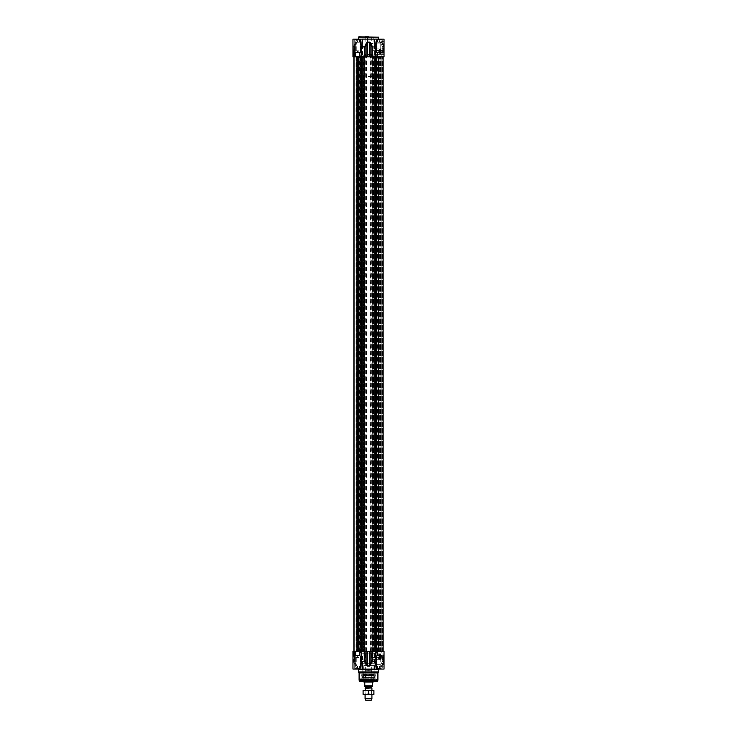<?xml version="1.0" encoding="UTF-8"?>
<svg xmlns="http://www.w3.org/2000/svg" width="737" height="737" viewBox="0 0 737 737"><rect width="100%" height="100%" fill="white"/><g stroke="black" fill="none" stroke-linecap="round" stroke-linejoin="round"><path stroke-width="0.55" stroke-dasharray="3.69 2.76" d="M379.758 49.195L379.758 53.921L379.758 48.946L380.504 48.946L380.504 53.921L380.504 49.195M379.758 54.169L380.504 54.169L379.758 53.921M368.5 651.407L379.905 651.407L368.5 651.407M368.5 56.804L379.905 56.804L368.5 56.804M378.118 651.407L382.282 651.407L376.441 651.407L378.118 651.407L378.118 56.804L383.139 56.804L358.726 56.804L383.139 56.804L376.441 56.804L382.282 56.804L378.118 56.804L378.118 651.407M382.282 651.407L382.282 56.804L382.282 651.407M356.653 651.407L360.559 651.407L354.718 651.407L356.653 651.407L356.653 56.804L360.559 56.804L354.718 56.804L360.559 56.804L356.653 56.804L356.653 651.407M370.904 651.407L353.861 651.407L370.904 651.407L370.904 56.804M372.24 56.804L372.24 651.407L372.249 56.804M376.367 56.804L376.367 651.407L376.358 56.804M383.139 651.407L383.139 56.804L380.568 56.804L383.139 56.804L383.139 651.407L383.139 56.804M382.457 651.407L382.457 56.804L382.457 651.407M380.568 651.407L380.688 56.804L380.568 651.407M354.7 56.804L358.726 56.804L353.861 56.804L357.537 56.804L354.7 56.804L354.7 651.407L354.7 56.804M357.629 56.804L355.962 56.804L357.629 56.804L357.629 651.407L357.629 56.804M360.918 56.804L360.918 651.407L360.9 56.804M363.378 56.804L363.378 651.407L363.405 56.804M379.758 655.81L379.758 654.041L380.504 654.041L380.504 655.81M379.758 659.256L380.504 659.256L379.758 659.256L379.758 657.496M380.504 659.256L380.504 657.496M372.95 682.195L364.05 682.195M363.94 682.075L373.06 682.075M368.5 76.473L373.06 76.473L368.5 76.473M368.5 54.234L372.489 54.234L368.5 54.234M368.5 54.52L372.775 54.52L368.5 54.52M365.653 54.234L365.653 670.679L368.5 670.679L365.469 670.79L365.469 681.789L371.531 681.789L365.064 682.195L371.936 682.195L365.064 682.195M371.347 54.234L371.347 670.679L368.5 670.679L371.531 670.79L365.469 670.79L371.531 670.79L371.936 682.195M371.531 690.68L365.082 690.458L371.918 690.458L371.918 694.447L365.082 694.447L371.918 694.447L365.082 694.447L365.082 690.458L365.469 694.226L371.531 694.226L371.531 690.68L365.469 690.68L371.531 690.68M373.917 690.947L373.917 690.458L363.083 690.458L363.083 690.947L365.792 690.458L373.917 690.947L373.917 693.968L371.208 694.447L363.083 693.968L363.083 694.447L373.917 694.447L373.917 693.968M368.5 690.947L368.5 693.968M363.083 690.947L363.083 693.968M371.347 671.932L365.653 671.932L371.347 671.932L371.918 672.503L365.082 672.503L371.918 672.503L371.918 680.481L365.082 680.481L371.918 680.481L371.347 681.052L365.653 681.052L371.347 681.052L371.347 682.195L365.653 682.195L371.347 682.195M365.653 671.932L365.082 672.503L365.082 680.481L365.653 682.195M372.922 682.195L364.078 682.195L372.922 682.195M365.653 700.15L371.347 700.15M365.082 698.584L371.918 698.584M365.082 688.22L371.918 688.22M372.922 682.729L372.203 683.448L372.203 686.469L372.203 685.788L372.203 686.469L372.203 685.788L364.797 685.788L364.797 683.448L364.078 682.729M364.797 686.469L364.797 685.788M357.095 651.748L379.905 651.748L357.095 651.748L379.905 651.407L357.095 651.407L357.095 56.804L379.905 56.804L357.095 56.463M379.905 651.748L379.905 56.463M375.483 54.179L375.483 48.937L375.483 54.179L377.362 54.391L375.944 54.391L375.944 56.804L377.362 56.804L375.944 56.804M377.362 54.391L377.362 56.804M360.688 55.091L376.478 55.266L360.522 55.266L360.522 652.945L376.478 652.945L376.478 651.407L360.522 651.407L376.478 651.407L376.469 56.804L360.522 56.804L376.478 56.804L376.312 55.091L360.688 55.091L376.312 55.091M377.307 54.409L383.747 54.409L384.032 48.541L384.032 54.575L384.032 48.541M375.483 48.937L383.747 48.706L384.032 54.575M380.587 56.463L356.358 56.804M356.413 56.463L380.642 56.804M374.599 55.091L374.488 39.982L362.512 39.982L362.512 54.98L374.488 54.98L362.401 55.091L374.599 55.091L362.401 55.091M376.054 50.374L376.054 43.852L376.054 50.374L383.461 50.374L383.461 43.852L384.032 43.28L384.032 50.945L384.032 43.28M376.054 43.852L383.461 43.852L383.461 50.374L384.032 50.945M375.907 46.975L375.566 56.804L375.907 46.975L375.317 44.929M374.626 40.157L374.626 39.135L379.748 39.135M375.907 56.804L384.032 56.804L384.032 39.135M384.032 47.113L384.032 46.542L384.032 47.094L384.032 46.542L382.466 46.542L380.347 42C382.614 42.396 383.701 43.907 383.627 46.542L382.66 46.827L384.032 47.113L383.747 46.062L383.949 46.91M372.802 52.382C371.614 51.839 371.614 51.286 372.802 50.733L372.802 52.382L375.428 52.382L375.483 50.678L375.483 52.438L375.483 50.678M372.802 50.733L375.428 50.733L375.483 52.438M381.103 56.629L377.39 56.804L381.269 56.804L377.39 56.804L381.269 56.804L381.103 52.696L377.39 52.53L381.269 52.53L377.39 52.53L381.269 52.53L377.39 52.53L381.269 52.53L381.103 56.629L377.39 56.804L381.103 56.629M359.435 56.629L355.731 56.804L359.61 56.804L355.731 56.804L359.61 56.804L359.435 52.696L355.731 52.53L359.61 52.53L355.731 52.53L359.61 52.53L355.731 52.53L359.61 52.53L359.435 56.629L355.731 56.804L359.435 56.629M358.707 39.135L354.598 46.671L354.534 56.804L354.525 46.56L358.67 39.135C356.579 39.135 356.579 39.135 358.67 39.135C356.579 39.135 356.579 39.135 358.67 39.135L354.561 46.698L353.401 46.698L355.271 43.142L353.484 46.975L353.484 56.804L353.336 46.975L354.534 46.975L354.506 56.804L354.506 46.975L353.401 46.698L353.327 56.804L354.506 56.804L353.327 56.804L353.364 46.735A0.571 0.571 0 0 0 353.309 46.975L353.309 56.804L353.309 46.975A0.571 0.571 0 0 1 353.364 46.735L355.271 43.142L355.271 56.804L353.484 56.804L355.437 56.804L355.437 42.359L353.401 46.698L354.506 46.975L358.67 39.135L354.525 46.56L358.32 39.135L352.968 39.135L352.968 56.804L361.434 56.804L361.434 46.975L361.093 56.804M352.968 39.135L362.374 39.135L362.374 40.166L362.318 39.135L374.424 39.135M362.374 39.945L362.374 39.135L358.237 39.135L362.374 39.135M361.968 43.769L361.71 44.819M361.194 46.495L361.093 46.975M384.032 46.597L383.747 45.261L384.032 47.094L383.608 46.551C383.636 43.833 382.558 42.414 380.375 42.276L378.293 39.135L380.191 42.138L381.49 41.991L381.02 41.41L383.747 46.062L383.747 45.261C383.461 43.465 382.346 42.46 380.412 42.239L381.011 41.41L384.032 41.696M373.76 49.103C374.682 47.767 374.682 46.44 373.76 45.114C371.706 46.449 371.706 47.776 373.76 49.103L376.054 49.103L376.054 45.114L376.054 49.103M373.76 45.114L376.054 45.114M363.369 39.135A0.857 0.857 0 0 0 362.512 39.982L374.488 39.982A0.857 0.857 0 0 0 373.631 39.135L363.369 39.135L373.631 39.135M377.565 56.629L377.565 52.696L377.565 56.629M355.897 56.629L355.897 52.696L355.897 56.629M360.605 39.411L354.451 39.135L360.89 39.135L354.451 39.135L360.89 39.135L354.451 39.135L360.605 39.411L354.737 39.411L360.605 39.411L360.605 52.41L360.605 39.411M382.263 39.411L376.11 39.135L382.549 39.135L376.11 39.135L382.549 39.135L376.11 39.135L382.263 39.411L376.395 39.411L382.263 39.411L382.263 52.53L376.395 52.53L376.395 39.411L376.395 52.41L382.263 52.41L382.263 39.411M379.905 39.135L378.33 39.135L382.66 46.827L383.793 46.68L379.905 39.135L378.33 39.135L382.66 46.827M354.737 52.41L354.737 39.411L354.737 52.41L360.605 52.41L354.737 52.41M376.395 52.53L382.263 52.53M375.566 56.804L371.909 56.804L371.909 46.975L372.443 46.698L369.652 42.083L369.661 56.804L367.339 56.804L367.339 42.359L366.888 43.142L366.4 42.866L364.557 46.698L365.091 46.975L365.091 56.804L367.339 56.804M371.909 651.407L369.661 651.407L369.652 666.128L372.443 661.513L371.909 661.236L371.909 651.407L372.461 651.407L372.461 46.975L371.909 46.975L369.661 42.359L367.348 42.083L366.4 42.866M368.5 36.85L367.643 37.707L365.653 37.707L365.653 39.135L365.653 37.707L367.643 37.707L367.643 39.135L365.653 39.135L367.643 39.135L365.653 39.135L367.643 39.135L367.643 37.707L365.653 37.707L364.797 36.85L368.5 36.85L364.797 36.85L368.5 36.85L367.643 37.707L365.653 37.707L364.797 36.85M362.89 39.135L373.208 39.135L371.208 39.135L373.208 39.135L373.208 37.707L371.208 37.707L370.352 36.85L374.055 36.85L370.352 36.85M371.208 39.135L371.208 37.707L373.208 37.707L374.055 36.85M365.091 56.804L361.434 56.804M358.808 36.85L378.192 36.85M382.153 52.53L376.506 52.53M354.847 52.53L360.494 52.53L354.847 52.53M369.661 56.804L371.909 56.804M366.888 56.804L366.888 43.142L365.091 46.975L361.167 46.56M362.512 43.032L362.724 39.181M383.747 53.672L383.922 54.243L383.747 53.672M383.747 53.58L383.922 54.28L383.922 53.58M383.747 53.948L383.747 53.396L383.922 53.948M375.833 46.56L372.461 46.975L375.511 46.698L374.976 45.114M370.112 56.804L370.112 43.142L370.6 42.866M355.188 42.866L353.364 46.735L355.188 42.866M361.489 46.698L364.539 46.975L364.52 651.407L365.091 651.407L365.091 661.236L364.557 661.513L367.348 666.128L367.339 651.407L369.661 651.407M374.488 43.032L374.258 39.402M383.747 54.52L384.032 53.101L383.747 54.52M383.747 47.315L383.747 51.562L384.032 47.315M384.032 45.362L384.032 46.109M383.747 53.11L384.032 50.024L384.032 53.092L381.702 53.267L381.351 50.982L381.351 52.134M379.334 56.804C381.536 56.804 381.536 56.804 379.334 56.804C381.536 56.804 381.536 56.804 379.334 56.804C377.123 56.804 377.123 56.804 379.334 56.804C377.123 56.804 377.123 56.804 379.334 56.804C381.536 56.804 381.536 56.804 379.334 56.804C381.536 56.804 381.536 56.804 379.334 56.804C377.123 56.804 377.123 56.804 379.334 56.804C377.123 56.804 377.123 56.804 379.334 56.804M379.334 52.53C376.902 52.53 376.902 52.53 379.334 52.53C375.879 52.53 375.879 52.53 379.334 52.53C375.879 52.53 375.879 52.53 379.334 52.53C382.789 52.53 382.789 52.53 379.334 52.53C382.789 52.53 382.789 52.53 379.334 52.53C381.757 52.53 381.757 52.53 379.334 52.53C376.902 52.53 376.902 52.53 379.334 52.53C375.879 52.53 375.879 52.53 379.334 52.53C375.879 52.53 375.879 52.53 379.334 52.53C382.789 52.53 382.789 52.53 379.334 52.53C382.789 52.53 382.789 52.53 379.334 52.53C381.757 52.53 381.757 52.53 379.334 52.53M379.334 52.355C375.658 52.355 375.658 52.355 379.334 52.355C375.658 52.355 375.658 52.355 379.334 52.355C383.01 52.355 383.01 52.355 379.334 52.355C383.01 52.355 383.01 52.355 379.334 52.355C375.658 52.355 375.658 52.355 379.334 52.355C375.658 52.355 375.658 52.355 379.334 52.355C383.01 52.355 383.01 52.355 379.334 52.355C383.01 52.355 383.01 52.355 379.334 52.355M379.334 39.586C383.01 39.586 383.01 39.586 379.334 39.586C383.01 39.586 383.01 39.586 379.334 39.586C375.658 39.586 375.658 39.586 379.334 39.586C375.658 39.586 375.658 39.586 379.334 39.586C383.01 39.586 383.01 39.586 379.334 39.586C383.01 39.586 383.01 39.586 379.334 39.586C375.658 39.586 375.658 39.586 379.334 39.586C375.658 39.586 375.658 39.586 379.334 39.586M379.334 39.411C382.789 39.411 382.789 39.411 379.334 39.411C382.789 39.411 382.789 39.411 379.334 39.411L377.62 39.411L379.334 39.411C375.879 39.411 375.879 39.411 379.334 39.411C375.879 39.411 375.879 39.411 379.334 39.411C382.789 39.411 382.789 39.411 379.334 39.411C382.789 39.411 382.789 39.411 379.334 39.411L377.62 39.411L381.038 39.411L381.038 42.267L379.334 42.267C377.519 42.267 377.519 42.267 379.334 42.267C377.519 42.267 377.519 42.267 379.334 42.267C381.14 42.267 381.14 42.267 379.334 42.267C381.14 42.267 381.14 42.267 379.334 42.267L381.038 42.267L381.038 39.411L379.334 39.411C375.879 39.411 375.879 39.411 379.334 39.411C375.879 39.411 375.879 39.411 379.334 39.411L379.334 42.267L377.62 42.267L379.334 42.267L379.334 39.411L379.334 42.267C377.519 42.267 377.519 42.267 379.334 42.267C377.519 42.267 377.519 42.267 379.334 42.267C381.14 42.267 381.14 42.267 379.334 42.267C381.14 42.267 381.14 42.267 379.334 42.267L377.62 42.267L377.62 39.411L377.62 42.267L379.334 42.267L379.334 39.411M379.334 50.816C377.528 50.816 377.528 50.816 379.334 50.816C377.528 50.816 377.528 50.816 379.334 50.816C381.14 50.816 381.14 50.816 379.334 50.816C381.14 50.816 381.14 50.816 379.334 50.816C377.528 50.816 377.528 50.816 379.334 50.816C377.528 50.816 377.528 50.816 379.334 50.816C381.14 50.816 381.14 50.816 379.334 50.816C381.14 50.816 381.14 50.816 379.334 50.816M381.038 39.411L381.038 42.267L381.038 39.411M377.62 42.267L377.62 39.411L377.62 42.267M357.666 56.804C359.877 56.804 359.877 56.804 357.666 56.804C359.877 56.804 359.877 56.804 357.666 56.804C355.464 56.804 355.464 56.804 357.666 56.804C355.464 56.804 355.464 56.804 357.666 56.804C359.877 56.804 359.877 56.804 357.666 56.804C359.877 56.804 359.877 56.804 357.666 56.804C355.464 56.804 355.464 56.804 357.666 56.804C355.464 56.804 355.464 56.804 357.666 56.804M357.666 52.53C355.243 52.53 355.243 52.53 357.666 52.53C354.211 52.53 354.211 52.53 357.666 52.53C354.211 52.53 354.211 52.53 357.666 52.53C361.121 52.53 361.121 52.53 357.666 52.53C361.121 52.53 361.121 52.53 357.666 52.53C360.098 52.53 360.098 52.53 357.666 52.53C355.243 52.53 355.243 52.53 357.666 52.53C354.211 52.53 354.211 52.53 357.666 52.53C354.211 52.53 354.211 52.53 357.666 52.53C361.121 52.53 361.121 52.53 357.666 52.53C361.121 52.53 361.121 52.53 357.666 52.53C360.098 52.53 360.098 52.53 357.666 52.53M357.666 52.355C353.99 52.355 353.99 52.355 357.666 52.355C353.99 52.355 353.99 52.355 357.666 52.355C361.342 52.355 361.342 52.355 357.666 52.355C361.342 52.355 361.342 52.355 357.666 52.355C353.99 52.355 353.99 52.355 357.666 52.355C353.99 52.355 353.99 52.355 357.666 52.355C361.342 52.355 361.342 52.355 357.666 52.355C361.342 52.355 361.342 52.355 357.666 52.355M357.666 39.586C361.342 39.586 361.342 39.586 357.666 39.586C361.342 39.586 361.342 39.586 357.666 39.586C353.99 39.586 353.99 39.586 357.666 39.586C353.99 39.586 353.99 39.586 357.666 39.586C361.342 39.586 361.342 39.586 357.666 39.586C361.342 39.586 361.342 39.586 357.666 39.586C353.99 39.586 353.99 39.586 357.666 39.586C353.99 39.586 353.99 39.586 357.666 39.586M357.666 39.411C361.121 39.411 361.121 39.411 357.666 39.411C361.121 39.411 361.121 39.411 357.666 39.411L359.38 39.411L357.666 39.411C354.211 39.411 354.211 39.411 357.666 39.411C354.211 39.411 354.211 39.411 357.666 39.411C361.121 39.411 361.121 39.411 357.666 39.411C361.121 39.411 361.121 39.411 357.666 39.411L359.38 39.411L359.38 42.267L357.666 42.267C355.86 42.267 355.86 42.267 357.666 42.267C355.86 42.267 355.86 42.267 357.666 42.267C359.481 42.267 359.481 42.267 357.666 42.267C359.481 42.267 359.481 42.267 357.666 42.267L359.38 42.267L359.38 39.411L357.666 39.411C354.211 39.411 354.211 39.411 357.666 39.411C354.211 39.411 354.211 39.411 357.666 39.411L357.666 42.267L355.962 42.267L357.666 42.267L357.666 39.411L357.666 42.267C355.86 42.267 355.86 42.267 357.666 42.267C355.86 42.267 355.86 42.267 357.666 42.267C359.481 42.267 359.481 42.267 357.666 42.267C359.481 42.267 359.481 42.267 357.666 42.267L359.38 42.267L355.962 42.267L355.962 39.411L355.962 42.267L357.666 42.267L357.666 39.411M357.666 50.816C355.86 50.816 355.86 50.816 357.666 50.816C355.86 50.816 355.86 50.816 357.666 50.816C359.472 50.816 359.472 50.816 357.666 50.816C359.472 50.816 359.472 50.816 357.666 50.816C355.86 50.816 355.86 50.816 357.666 50.816C355.86 50.816 355.86 50.816 357.666 50.816C359.472 50.816 359.472 50.816 357.666 50.816C359.472 50.816 359.472 50.816 357.666 50.816M359.38 39.411L359.38 42.267L359.38 39.411M355.962 42.267L355.962 39.411L355.962 42.267M380.789 53.092L380.789 50.024L381.011 52.889M383.811 50.227L383.811 52.889L384.032 50.024M381.011 53.055L383.811 52.889M380.955 54.068L380.725 49.029M382.042 54.068L382.042 49.02L382.042 54.068M380.955 48.734L382.042 49.047M384.032 49.176L384.032 53.939L384.032 49.176M383.866 49.02L383.866 54.096L383.866 48.706L382.042 49.02M380.559 49.029L380.559 54.096L380.725 48.762M380.384 53.7L380.504 49.075L380.559 54.096M380.789 50.217L380.789 52.898L380.789 50.217M380.559 48.762L380.384 49.416M380.789 50.079L381.351 50.982M381.702 52.281L381.702 53.11M381.702 50.005L381.702 50.835M380.504 53.81L380.504 49.305L380.504 53.81M384.032 52.852L384.032 50.263L383.747 53.267M379.702 49.305L379.647 54.096L379.647 49.029M376.367 52.244L376.367 50.881L376.367 52.309L378.044 52.76L379.647 54.354L379.813 49.416L379.813 53.7M379.15 49.084L379.288 54.096L379.288 49.029M378.044 50.466L378.044 52.649L378.044 50.356L379.15 48.835M376.11 51.175L376.11 51.94L376.11 51.175M382.042 51.645L382.042 50.66L382.042 52.456L382.042 51.645L384.032 51.645L384.032 52.456L384.032 50.66L384.032 51.645M382.042 50.66L384.032 50.66M384.032 51.47L382.042 51.47M382.042 50.752L384.032 50.752M382.042 52.456L384.032 52.456M382.042 52.364L384.032 52.364M366.289 36.988L367.008 36.988L366.289 36.988M367.008 36.878L366.289 36.878L367.008 36.878M366.003 37.559L367.293 37.559L366.003 37.559L366.003 36.878L367.293 36.878L366.003 36.878M366.851 37.559L366.851 36.878M367.293 36.878L367.293 37.559M366.206 37.559L366.206 36.878M366.446 37.559L366.446 36.878M367.09 37.559L367.09 36.878M365.939 43.723L367.505 43.575L365.792 43.575L365.792 37.873L367.505 37.873L365.792 37.873L365.939 43.723M365.773 37.827L367.514 37.827L365.773 37.827L364.935 36.988L368.362 36.988L364.935 36.878L368.362 36.878L364.935 36.878L365.773 37.827M366.63 37.559L367.219 37.559L366.63 36.878M366.086 37.559L366.086 36.878M366.658 36.878L366.658 37.559M366.068 37.559L366.068 36.878M367.21 37.559L367.21 36.878L367.219 37.559M371.494 43.723L373.06 43.575L371.347 43.575L373.06 43.575L373.079 37.827L371.337 37.827L373.079 37.827L373.917 36.988L370.499 36.988L373.917 36.878L370.499 36.878L371.347 37.873L371.347 43.575L372.922 43.723M372.203 37.559L371.632 36.878L372.203 37.559M371.632 37.559L371.632 36.878L371.632 37.559M372.775 37.559L372.203 36.878L372.775 37.559M370.499 36.878L373.917 36.878M375.483 654.032L375.483 659.274L375.483 654.032L377.362 653.82L375.944 653.82L375.944 651.407L377.362 651.407L375.944 651.407M377.362 653.82L377.362 651.407M377.307 653.802L383.747 653.802L384.032 659.67L384.032 653.636L384.032 659.67M375.483 659.274L383.747 659.504L384.032 653.636M360.688 653.12L376.312 653.12M380.587 651.748L356.358 651.407M356.413 651.748L380.642 651.407M374.599 653.12L374.488 663.263L362.512 663.263L362.512 653.231L374.488 653.231L362.401 653.12L374.599 653.12L362.401 653.12M376.054 657.837L376.054 664.359L376.054 657.837L383.461 657.837L383.461 664.359L384.032 664.931L384.032 657.266L384.032 664.931M376.054 664.359L383.461 664.359L383.461 657.837L384.032 657.266M383.903 661.43L382.392 661.559L378.293 669.076L379.905 669.076L378.33 669.076L380.347 666.211C382.614 665.815 383.701 664.304 383.627 661.669L382.439 661.531L383.931 661.411L384.032 662.093L384.032 661.098L384.032 669.076L379.739 669.076M362.724 669.076L374.672 669.076L374.626 668.054L374.682 669.076L374.626 668.044L374.276 669.076L378.763 669.076L374.276 669.076L375.907 661.236L375.566 651.407L375.907 661.236M374.626 668.127L374.626 669.076L384.032 669.076M374.626 667.814L374.82 665.64M374.949 664.857L375.308 663.3M375.363 663.097L375.833 661.651M379.905 669.076L381.49 666.22L380.191 666.073L378.293 669.076L382.439 661.531L384.032 661.669L384.032 651.407L375.907 651.407M372.802 655.829C371.614 656.372 371.614 656.925 372.802 657.478L372.802 655.829L375.428 655.829L375.483 657.533L375.483 655.764L375.483 657.533M372.802 657.478L375.428 657.478L375.483 655.764M381.103 651.582L377.39 651.407L381.269 651.407L377.39 651.407L381.269 651.407L381.103 655.515L377.39 655.681L381.269 655.681L377.39 655.681L381.269 655.681L377.39 655.681L381.269 655.681L381.103 651.582L377.39 651.407L381.103 651.582M359.435 651.582L355.731 651.407L359.61 651.407L355.731 651.407L359.61 651.407L359.435 655.515L355.731 655.681L359.61 655.681L355.731 655.681L359.61 655.681L355.731 655.681L359.61 655.681L359.435 651.582L355.731 651.407L359.435 651.582M361.093 651.407L361.093 661.236L361.434 651.407L352.968 651.407L354.534 651.407L352.968 651.407L352.968 669.076L362.374 669.076L358.237 669.076L362.374 669.076L362.374 668.044L362.374 669.076M352.968 669.076L358.32 669.076L354.451 661.236L358.67 669.076C356.579 669.076 356.579 669.076 358.67 669.076C356.579 669.076 356.579 669.076 358.67 669.076L354.451 661.236L354.451 651.407L354.451 661.236L354.534 651.407L354.598 661.54L358.707 669.076M361.093 661.236L361.204 661.743M361.968 664.433L362.263 666.239M362.3 666.552L362.364 667.529M384.032 661.614L383.747 662.95L384.032 661.117L383.608 661.66C383.636 664.378 382.558 665.797 380.375 665.935L378.33 669.076L382.439 661.531M373.76 659.099C374.682 660.444 374.682 661.771 373.76 663.097C371.706 661.762 371.706 660.435 373.76 659.099L376.054 659.099L376.054 663.097L376.054 659.099M373.76 663.097L376.054 663.097M377.565 651.582L377.565 655.515L377.565 651.582M355.897 651.582L355.897 655.515L355.897 651.582M374.203 669.076L362.797 669.076M360.605 668.791L354.451 669.076L360.89 669.076L354.451 669.076L360.89 669.076L354.451 669.076L360.605 668.791L354.737 668.791L360.605 668.791L360.605 655.801L360.605 668.791M382.263 668.791L376.11 669.076L382.549 669.076L376.11 669.076L382.549 669.076L376.11 669.076L382.263 668.791L376.395 668.791L382.263 668.791L382.263 655.801L382.263 668.791M374.203 663.263L362.797 663.263L374.203 663.263L374.203 674.493L362.632 674.779L374.368 674.779L362.632 674.779M362.797 663.263L362.797 674.493L374.368 674.779M354.737 655.801L354.737 668.791L354.737 655.801L360.605 655.801L354.737 655.801M376.395 655.801L376.395 668.791L376.395 655.801L382.263 655.801L376.395 655.801M375.566 651.407L372.461 651.407L372.461 661.236L375.511 661.513L371.909 661.236L370.112 665.069L370.6 665.345M353.336 651.407L355.437 651.407L353.327 651.407L353.327 661.236L353.327 651.407M353.309 661.236A0.571 0.571 0 0 0 353.364 661.476L355.51 666.128L353.309 661.236A0.571 0.571 0 0 0 353.364 661.476L355.17 665.318L353.364 661.476L354.561 661.513L353.327 661.236L355.455 665.962L355.271 651.407L355.271 665.069L353.484 661.236L353.484 651.407L353.309 661.236M361.434 651.407L364.539 651.407L364.539 661.236L365.091 661.236L367.339 665.852L369.661 665.852L370.112 665.069L370.112 651.407M377.906 672.918L359.094 672.918M376.57 671.932L360.43 671.932M376.506 655.681L382.153 655.681L376.506 655.681M354.847 655.681L360.494 655.681L354.847 655.681M375.907 674.779L361.093 674.779L375.907 674.779L375.907 678.132L361.093 678.132L360.605 678.97A0.626 0.626 0 0 0 361.093 679.91L360.808 681.624L376.192 681.624L360.808 681.624L376.192 681.624L361.093 681.338L375.907 681.338L375.907 679.91L361.093 679.91L373.945 679.91M361.093 674.779L361.093 678.132L375.907 678.132L376.395 678.97A0.626 0.626 0 0 1 375.907 679.91L375.907 681.108L363.055 681.108L373.945 681.108M367.339 651.407L365.091 651.407M377.537 681.412L359.463 681.412M380.412 665.972L381.011 666.801L383.747 662.148L383.747 662.95C383.461 664.737 382.346 665.751 380.412 665.972M383.793 661.531L381.49 666.22M361.167 661.651L364.557 661.513L361.489 661.513M362.761 667.335L362.696 666.451M362.54 665.336L362.411 664.627M362.116 663.411L361.849 662.526M355.437 651.407L355.437 665.852L355.437 651.407M383.747 654.53L383.922 653.968L383.747 654.53M383.747 654.631L383.922 653.931L383.922 654.631M383.747 654.263L383.747 654.815L383.922 654.263M366.888 651.407L366.888 665.069L366.4 665.345M362.512 663.263L374.488 663.263M383.747 653.691L384.032 655.11L383.747 653.691M383.747 660.896L383.747 656.649L384.032 660.896M384.032 662.849L384.032 662.093M380.817 651.407L377.62 651.407L380.817 651.407M377.703 655.681L380.965 655.681L377.703 655.681M381.655 655.681L376.653 655.681L381.655 655.681M381.803 655.856L376.478 655.856L381.803 655.856M376.865 668.625L382.181 668.625L376.865 668.625M377.012 668.791L382.015 668.791L377.012 668.791M380.55 665.944L377.934 665.944L380.55 665.944M378.118 657.395L380.734 657.395L378.118 657.395M379.334 665.944L377.62 665.944L379.334 665.944L379.334 668.791L381.038 668.791L379.334 668.791L379.334 665.944L381.038 665.944L381.038 668.791L381.038 665.944L381.038 668.791L377.62 668.791L381.038 668.791L381.038 665.944L377.62 665.944L377.62 668.791L377.62 665.944L379.334 665.944L379.334 668.791L379.334 665.944M377.62 665.944L377.62 668.791L377.62 665.944M359.149 651.407L355.962 651.407L359.149 651.407L356.183 651.407L359.149 651.407L359.168 56.804L359.168 651.407M356.035 655.681L359.297 655.681L356.035 655.681M359.988 655.681L354.985 655.681L359.988 655.681M360.135 655.856L354.819 655.856L360.135 655.856M355.197 668.625L360.522 668.625L355.197 668.625M355.345 668.791L360.347 668.791L355.345 668.791M358.882 665.944L356.266 665.944L358.882 665.944M356.45 657.395L359.066 657.395L356.45 657.395M355.962 665.944L359.38 665.944L355.962 665.944L355.962 668.791L359.38 668.791L359.38 665.944L359.38 668.791L357.666 668.791L359.38 668.791L357.666 668.791L357.666 665.944L357.666 668.791L355.962 668.791L355.962 665.944L357.666 665.944L357.666 668.791L357.666 665.944L359.38 665.944L355.962 665.944L355.962 668.791L355.962 665.944M359.38 665.944L359.38 668.791L359.38 665.944M380.789 654.926L383.811 655.156L383.811 658.15L381.011 658.15L381.011 655.156L380.789 658.381L380.789 654.926L380.789 658.381M384.032 654.926L384.032 658.381M380.789 653.876L380.789 659.431L380.789 653.876L384.032 653.977L384.032 659.329L384.032 653.977M380.789 659.431L380.955 653.83L380.955 659.477L382.042 659.477L382.042 653.83L382.042 659.504L382.042 653.802L382.042 659.477M382.042 659.504L384.032 659.329M380.504 657.533L380.789 659.385L380.725 655.746M380.559 655.746L380.725 653.857M380.559 659.449L380.559 657.551M380.789 656.17L380.789 657.128L380.789 656.17M380.559 653.857L380.504 655.764M381.351 657.948L381.702 655.036L381.702 658.27M380.789 655.165L381.351 655.359M380.504 657.45L380.504 655.847L380.504 657.45M383.747 657.201L383.747 658.362L381.702 658.362M384.032 656.188L383.747 658.362M379.702 655.847L379.702 657.45L379.702 655.847M379.702 655.764L379.647 653.857L379.647 655.746M376.11 657.072L378.044 657.855L379.288 659.449L379.702 657.533M379.647 659.449L379.647 657.551M379.15 655.773L379.288 653.857L379.288 655.746M379.15 659.375L379.15 657.533M378.044 656.262L378.044 657.036L378.044 656.262M382.042 656.004L382.042 657.625L382.042 656.004L384.032 656.004L384.032 657.625L384.032 656.004M382.042 656.335L384.032 656.335M384.032 657.303L382.042 657.303M382.042 655.681L384.032 655.681M382.042 656.971L384.032 656.971M382.042 657.625L384.032 657.625M383.747 656.096L384.032 655.23M371.853 680.352L365.147 680.352L373.06 680.352L373.291 679.201L364.981 679.201L372.019 679.201M371.982 675.599L365.018 675.599L371.982 675.599M365.147 680.352L363.94 680.352L363.709 679.201L364.981 679.201M371.973 680.555L365.027 680.555L371.973 680.555M364.861 680.555L372.139 680.555L363.544 680.555L363.258 679.754L372.351 679.754L364.649 679.754M364.981 677.994L372.019 677.994L363.709 677.994L363.709 679.201M371.853 675.792L365.147 675.792L373.069 675.792L373.291 677.994L372.019 677.994M372.553 679.8L363.129 679.661L362.945 681.228L374.055 681.228L374.018 679.8M372.139 680.555L373.456 680.555L373.742 679.754L372.351 679.754M372.581 681.228L364.419 681.228M363.765 675.599L365.147 675.792M363.055 679.91L361.093 679.91L361.204 681.228L375.907 681.108M364.972 675.599L372.028 675.599L364.972 675.433M372.028 675.433L373.3 675.433L372.028 675.599M372.148 675.433L364.852 675.433L373.475 675.433L374.341 677.8L362.659 677.8L374.064 677.589M362.936 677.589L363.525 675.433L364.852 675.433M362.954 679.91L374.046 679.91L362.954 679.91M372.59 677.589L364.41 677.589M364.004 677.533L372.996 677.533L362.374 677.533L362.226 675.12L373.106 675.12L363.894 675.12M362.374 677.533L372.996 677.533M374.47 679.173L362.53 679.173L374.47 679.339M363.055 676.944L373.945 676.944L361.093 676.944L360.375 679.173L362.53 679.173M374.626 677.533L374.774 675.12L373.106 675.12M373.945 678.206L363.055 678.206L375.907 678.206L376.625 679.173M361.093 678.206L363.055 678.206M373.65 675.12L363.35 675.12L375.52 675.12L375.916 675.976L361.084 675.976L361.48 675.12L363.35 675.12M363.055 675.976L373.945 675.976M364.447 679.8L362.982 679.8M363.903 665.658L373.097 665.658L363.765 665.658L363.765 674.779L373.235 674.779L363.94 674.613M372.931 665.833L364.069 665.833L373.097 665.658M364.069 674.613L372.931 674.613M373.88 665.658L363.12 665.658L374.037 665.658L374.203 674.493L362.797 674.493L362.797 665.944L374.203 665.944M374.037 665.944L362.963 665.944M362.963 674.493L374.037 674.493M373.88 674.779L363.12 674.779L374.203 674.493M373.097 674.779L363.903 674.779M372.701 651.407L372.701 56.804M373.337 651.407L373.337 56.804M373.595 651.407L373.595 56.804L373.622 651.407M373.419 651.407L373.419 56.804M373.272 651.407L373.272 56.804M373.115 651.407L373.115 56.804M372.959 651.407L372.959 56.804M372.305 651.407L372.305 56.804M375.492 651.407L375.492 56.804M375.649 651.407L375.649 56.804M376.303 651.407L376.303 56.804M376.146 651.407L376.146 56.804M376.1 651.407L376.1 56.804L376.082 651.407M376.321 651.407L376.321 56.804M376.966 651.407L376.966 56.804M377.289 651.407L377.289 56.804M378.274 651.407L378.274 56.804M382.3 651.407L382.337 56.804L382.3 651.407M381.222 651.407L381.222 56.804L381.222 651.407M381.37 651.407L381.351 56.804L381.37 651.407M382.899 651.407L382.899 56.804L382.899 651.407M383.028 651.407L383.028 56.804L383.028 651.407M382.567 651.407L382.567 56.804L382.567 651.407M380.688 651.407L380.688 56.804L380.688 651.407M380.882 651.407L380.882 56.804L380.872 651.407M357.537 651.407L357.537 56.804L357.537 651.407M358.726 651.407L358.726 56.804M359.711 651.407L359.711 56.804M360.034 651.407L360.034 56.804M360.679 651.407L360.679 56.804M360.854 651.407L360.854 56.804M360.697 651.407L360.697 56.804M360.642 651.407L360.642 56.804L360.633 651.407M361.351 651.407L361.351 56.804M361.508 651.407L361.508 56.804M364.695 651.407L364.695 56.804M364.751 651.407L364.751 56.804L364.76 651.407M364.041 651.407L364.041 56.804M363.885 651.407L363.885 56.804M363.728 651.407L363.728 56.804M363.581 651.407L363.581 56.804M363.663 651.407L363.663 56.804M364.299 651.407L364.299 56.804M366.096 651.407L366.096 56.804M366.611 651.407L366.611 56.804M370.389 651.407L370.389 56.804M378.615 56.804L378.615 651.407L378.615 56.804M378.919 651.407L378.919 56.804L378.919 651.407M378.984 651.407L378.984 56.804L378.984 651.407M380.836 651.407L380.836 56.804L380.826 651.407M382.07 651.407L382.07 56.804L382.07 651.407M380.347 651.407L380.347 56.804L380.347 651.407M380.062 651.407L380.062 56.804L380.062 651.407M379.748 651.407L379.748 56.804L379.748 651.407M379.675 651.407L379.675 56.804L379.675 651.407M377.832 651.407L377.832 56.804L377.832 651.407M377.795 651.407L377.795 56.804L377.795 651.407M376.653 651.407L376.653 56.804L376.653 651.407M376.543 651.407L376.543 56.804L376.543 651.407M356.938 56.804L356.938 651.407L356.938 56.804M357.252 56.804L357.252 651.407L357.252 56.804M357.325 56.804L357.325 651.407L357.325 56.804M359.205 56.804L359.205 651.407L359.205 56.804M360.347 56.804L360.347 651.407L360.347 56.804M360.457 56.804L360.457 651.407L360.457 56.804M358.882 56.804L358.882 651.407L358.882 56.804M358.385 56.804L358.385 651.407L358.385 56.804M358.081 56.804L358.081 651.407L358.081 56.804M358.016 56.804L358.016 651.407L358.016 56.804M356.164 56.804L356.164 651.407L356.174 56.804M356.128 56.804L356.128 651.407L356.128 56.804M354.93 56.804L354.93 651.407L354.93 56.804M354.718 56.804L354.718 651.407L354.718 56.804M371.347 686.7L365.653 686.7M365.653 687.759L371.347 687.759M371.466 687.962L365.534 687.962M375.713 48.706L375.713 54.409L375.713 48.706M378.477 38.849L358.523 38.849M358.523 37.136L378.477 37.136M355.437 56.804L355.437 42.359L355.437 56.804M369.652 42.083L367.348 42.083M383.747 45.261L383.747 46.062M379.334 52.696C381.536 52.696 381.536 52.696 379.334 52.696C381.536 52.696 381.536 52.696 379.334 52.696C377.123 52.696 377.123 52.696 379.334 52.696C377.123 52.696 377.123 52.696 379.334 52.696C381.536 52.696 381.536 52.696 379.334 52.696C381.536 52.696 381.536 52.696 379.334 52.696C377.123 52.696 377.123 52.696 379.334 52.696C377.123 52.696 377.123 52.696 379.334 52.696M357.666 52.696C359.877 52.696 359.877 52.696 357.666 52.696C359.877 52.696 359.877 52.696 357.666 52.696C355.464 52.696 355.464 52.696 357.666 52.696C355.464 52.696 355.464 52.696 357.666 52.696C359.877 52.696 359.877 52.696 357.666 52.696C359.877 52.696 359.877 52.696 357.666 52.696C355.464 52.696 355.464 52.696 357.666 52.696C355.464 52.696 355.464 52.696 357.666 52.696M380.9 50.982L380.9 50.319M380.9 52.134L380.9 52.797M373.06 37.873L371.347 37.873L373.06 37.873M375.713 659.504L375.713 653.802L375.713 659.504M354.506 651.407L354.506 661.236L354.506 651.407M358.523 669.362L378.477 669.362M376.395 678.97L360.605 678.97L376.395 678.97M377.869 680.168L360.918 680.168M376.248 679.873L360.752 679.873M367.348 666.128L369.652 666.128M354.506 661.236L353.327 661.236L354.506 661.236M383.747 662.95L383.747 662.148M377.851 655.515L381.038 655.515L377.851 655.515M356.183 655.515L359.38 655.515L356.183 655.515M383.866 653.802L383.866 659.504L383.866 653.802M380.725 659.449L380.725 657.551M380.9 655.359L380.9 656.206M380.384 655.884L380.504 654.17M379.813 655.884L379.702 654.17M380.384 657.413L380.384 659.016L379.813 659.016L379.813 657.413M379.288 659.449L379.288 657.551M376.367 656.409L376.367 656.897L376.367 656.409M380.9 657.948L380.9 657.091M361.093 681.108L363.055 681.108M360.375 679.173L362.53 679.339M375.916 675.976L375.907 676.944L373.945 676.944M380.504 48.946L379.758 48.946M381.14 56.804L381.14 651.407L381.14 56.804M381.038 56.804L381.038 651.407M357.703 56.804L357.703 651.407L357.703 56.804M355.962 56.804L355.962 651.407M353.861 56.804L353.861 651.407M376.441 56.804L376.441 651.407L376.441 56.804M360.559 56.804L360.559 651.407L360.559 56.804M380.504 654.041L379.758 654.041M373.06 681.624L373.06 76.473M372.489 54.234L372.775 76.473M364.225 76.473L364.511 54.234M363.94 681.624L363.94 76.473M355.446 56.804L355.455 42.249L355.446 56.804M355.391 56.804L355.391 42.359L357.095 39.135M377.62 52.696L377.62 56.804L377.62 52.696M376.653 52.53L376.653 39.411L376.653 52.53M382.181 52.355L382.015 39.411L382.181 52.355M377.934 50.816L377.934 42.267L377.934 50.816L379.334 51.664L380.734 50.816L380.734 42.267L380.734 50.816L379.334 51.664L377.934 50.816M359.38 56.804L359.545 52.53L359.38 56.804M354.985 52.53L354.985 39.411L354.985 52.53M360.522 52.355L360.347 39.411L360.522 52.355M356.266 50.816L356.266 42.267L356.266 50.816L357.666 51.664L359.066 50.816L359.066 42.267L359.066 50.816L357.666 51.664L356.266 50.816M380.955 54.381L383.866 54.409M381.011 50.061L383.811 50.061M380.725 54.354L380.789 48.826M381.351 50.19L383.747 49.849M379.813 53.921L380.384 53.921M376.367 50.807L378.044 50.356M379.813 49.195L380.384 49.195M380.789 53.036L381.351 52.926M367.358 43.723L367.505 37.873L367.358 43.723M367.523 37.827L368.362 36.878L367.523 37.827M355.446 651.407L355.455 665.962L355.446 651.407M383.747 666.801L381.011 666.801L381.49 666.23M362.318 669.076L362.374 668.044M355.391 651.407L355.391 665.852L357.095 669.076M377.62 651.407L377.455 655.681L377.62 651.407M382.015 655.681L382.015 668.791L382.015 655.681M376.478 655.856L376.653 668.791L376.478 655.856M380.734 657.395L380.734 665.944L380.734 657.395L379.334 656.547L377.934 657.395L377.934 665.944L377.934 657.395L379.334 656.547L380.734 657.395M359.38 651.407L359.545 655.681L359.38 651.407M354.985 655.681L354.985 668.791L354.985 655.681M360.522 655.856L360.347 668.791L360.522 655.856M356.266 657.395L356.266 665.944L356.266 657.395L357.666 656.547L359.066 657.395L359.066 665.944L359.066 657.395L357.666 656.547L356.266 657.395M380.789 659.385L380.789 653.912M379.15 653.931L378.044 655.451L376.11 656.234M379.813 654.29L380.384 654.29M381.702 654.944L383.747 654.944M380.789 658.132L381.351 658.021M373.291 677.994L373.291 679.201M363.258 679.754L373.742 679.754M361.204 681.228L375.796 681.228M360.375 679.339L360.946 679.91M361.093 676.944L361.084 675.976M375.907 676.944L375.907 678.206M376.625 679.339L376.054 679.91M363.931 675.792L363.709 677.994M373.06 665.833L373.06 674.613"/><path stroke-width="1.11" d="M363.94 682.075L373.06 682.075L363.94 681.624M368.5 690.947L365.792 690.458L371.208 690.458L368.5 690.947L368.5 693.968L371.208 694.447L373.917 693.968L373.917 694.447L365.792 694.447L368.5 693.968M373.917 690.947L371.208 690.458L373.917 690.458L373.917 693.968M363.083 690.947L363.083 690.458L365.792 690.458L363.083 690.947L363.083 693.968L365.792 694.447L363.083 694.447L363.083 693.968M365.423 686.469L371.577 686.469M365.653 686.7L365.082 690.458M371.347 686.7L371.347 687.759L365.653 687.759M365.534 687.962L371.347 687.759M371.466 687.962L365.082 688.22M364.078 682.195L364.797 683.448L364.797 686.469L364.797 685.788L364.797 686.469L364.797 685.788L364.797 686.469L364.797 685.788L372.203 685.788L372.922 682.195M365.082 694.447L365.082 698.584L371.918 698.584L371.918 694.447M371.918 688.22L371.918 690.458M371.918 698.584L371.347 700.15L365.653 700.15L365.082 698.584M372.203 686.469L364.797 686.469L372.203 686.469L372.203 685.788M375.317 44.929L374.626 40.176L375.907 46.975L375.566 56.804L375.907 46.975M375.907 56.804L384.032 56.804L384.032 39.135L374.424 39.135M379.748 39.135L378.293 39.135M361.093 56.804L361.167 46.56L361.434 56.804L352.968 56.804L352.968 39.135L358.578 39.135M374.672 39.135L374.626 40.157L374.682 39.135L362.724 39.135L361.489 46.698L362.374 39.135L352.968 39.135M362.374 39.135L362.374 39.945M362.724 39.181L361.968 43.769M361.71 44.819L361.194 46.495M358.237 39.135L378.763 39.135M358.523 38.849L358.808 36.85L378.477 37.136L358.523 37.136M378.477 38.849L378.477 37.136M370.112 56.804L370.112 43.142L371.909 46.975L375.566 46.975L371.909 46.975L371.909 56.804L369.661 56.804L369.661 42.359L370.112 43.142L370.6 42.866L372.443 46.698L372.461 56.804L375.566 56.804M371.909 56.804L372.461 56.804M361.434 56.804L365.091 56.804L365.091 46.975L364.557 46.698L367.348 42.083L367.339 56.804L369.661 56.804M364.539 56.804L364.539 46.975L365.091 46.975L367.339 42.359L369.652 42.083L370.6 42.866M367.339 56.804L365.091 56.804M362.89 39.135L374.276 39.135L375.833 46.56M361.489 46.698L364.539 46.975L361.434 46.975L362.512 43.032M364.797 36.85L368.5 36.85M366.888 56.804L366.888 43.142L366.4 42.866M374.976 45.114L374.488 43.032M373.208 39.135L374.101 39.135M378.68 39.135L384.032 39.135M358.32 39.135L357.445 39.135M375.833 661.651L374.626 669.076L384.032 669.076L384.032 651.407L375.907 651.407L375.907 661.236L374.203 669.076M379.739 669.076L384.032 669.076M362.797 669.076L374.682 669.076L374.626 667.814M361.849 662.526L361.093 661.236L361.093 651.407L352.968 651.407L352.968 669.076L357.454 669.076M361.204 661.743L361.968 664.433M362.364 667.529L362.724 669.076L362.761 667.335M352.968 669.076L362.374 669.076M362.374 668.044L361.489 661.513L362.328 669.076L374.672 669.076M375.907 661.236L375.907 651.407M361.093 651.407L361.434 661.236L365.091 661.236L365.091 651.407L367.339 651.407L367.339 665.852L366.888 665.069L366.4 665.345L364.557 661.513L364.539 651.407L361.434 651.407M378.477 669.362L358.523 669.362L358.523 671.932L378.477 671.932L378.763 669.076M375.566 651.407L371.909 651.407L371.909 661.236L372.443 661.513L369.652 666.128L369.661 651.407L367.339 651.407M372.461 651.407L372.461 661.236L371.909 661.236L369.661 665.852L367.348 666.128L366.4 665.345M365.091 651.407L364.539 651.407M376.57 671.932L378.477 671.932L377.906 672.918L359.094 672.918L358.523 671.932L360.43 671.932M359.094 672.918L359.094 679.873A1.142 1.142 0 0 0 359.131 680.168L377.869 680.168A1.142 1.142 0 0 0 377.906 679.873L376.248 679.873M377.906 672.918L377.906 679.873L360.752 679.873M369.661 651.407L371.909 651.407M377.869 680.168L377.537 681.412L359.463 681.412L359.131 680.168L360.918 680.168M359.463 681.412L376.192 681.624M362.696 666.451L362.54 665.336M362.411 664.627L362.116 663.411M360.808 681.624L359.739 681.624M361.489 661.513L365.091 661.236L366.888 665.069L366.888 651.407M372.461 661.236L375.566 661.236L372.461 661.236M370.112 651.407L370.112 665.069L370.6 665.345M378.274 651.407L378.274 56.804M375.437 651.407L375.437 56.804M374.746 651.407L374.746 56.804M362.254 651.407L362.254 56.804M361.563 651.407L361.563 56.804M358.726 651.407L358.726 56.804M367.348 42.083L369.652 42.083M369.652 666.128L367.348 666.128M383.139 56.804L383.139 651.407M353.861 56.804L353.861 651.407"/></g></svg>
